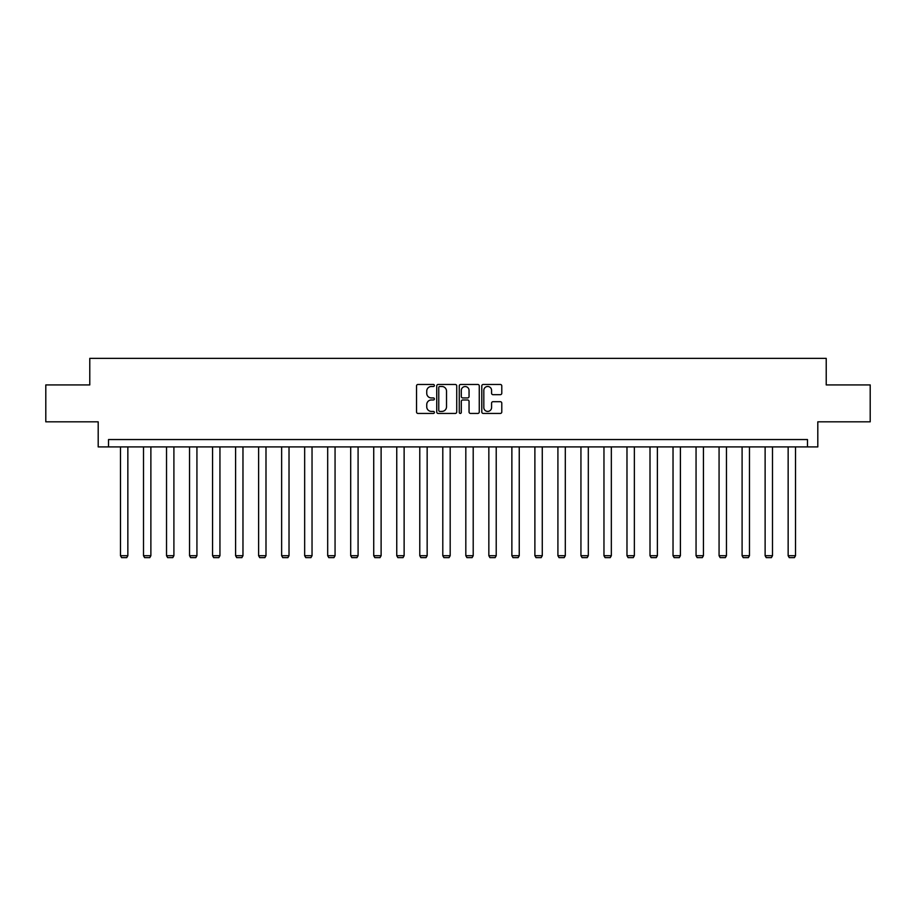 <?xml version="1.0" encoding="UTF-8"?>
<svg xmlns="http://www.w3.org/2000/svg" width="916" height="916" viewBox="0 0 916 916"><rect width="100%" height="100%" fill="white"/><g stroke="black" fill="none" stroke-linecap="round" stroke-linejoin="round"><path stroke-width="1.37" d="M434.39 385.476A1.019 1.019 0 0 0 433.371 384.468L417.982 384.468A1.454 1.454 0 0 0 416.528 385.911L416.528 411.994A1.454 1.454 0 0 0 417.982 413.437L433.371 413.437A1.019 1.019 0 0 0 434.39 412.429A1.019 1.019 0 0 0 433.371 411.41L431.379 411.41A4.637 4.637 0 0 1 426.741 406.773L426.741 404.597A4.637 4.637 0 0 1 431.379 399.971L433.371 399.971A1.019 1.019 0 0 0 434.39 398.952A1.019 1.019 0 0 0 433.371 397.933L431.379 397.933A4.637 4.637 0 0 1 426.741 393.308L426.741 391.132A4.637 4.637 0 0 1 431.379 386.495L433.371 386.495A1.019 1.019 0 0 0 434.39 385.476M500.331 394.681A1.454 1.454 0 0 0 501.785 393.227L501.785 385.911A1.454 1.454 0 0 0 500.331 384.468L483.247 384.468A1.454 1.454 0 0 0 481.793 385.911L481.793 411.994A1.454 1.454 0 0 0 483.247 413.437L500.331 413.437A1.454 1.454 0 0 0 501.785 411.994L501.785 403.155A1.454 1.454 0 0 0 500.331 401.7L493.026 401.7A1.454 1.454 0 0 0 491.571 403.155L491.571 407.54A3.87 3.87 0 0 1 487.701 411.41A3.87 3.87 0 0 1 483.82 407.54L483.82 390.365A3.87 3.87 0 0 1 487.701 386.495A3.87 3.87 0 0 1 491.571 390.365L491.571 393.227A1.454 1.454 0 0 0 493.026 394.681L500.331 394.681M807.477 446.916L817.805 446.916L817.805 421.829L870.2 421.829L870.2 384.926L826.221 384.926L826.221 358.362L89.779 358.362L89.779 384.926L45.8 384.926L45.8 421.829L98.195 421.829L98.195 446.916L807.477 446.916L807.477 439.543L108.523 439.543L108.523 446.916M456.729 385.911A1.454 1.454 0 0 0 455.286 384.468L438.192 384.468A1.454 1.454 0 0 0 436.737 385.911L436.737 411.994A1.454 1.454 0 0 0 438.192 413.437L455.286 413.437A1.454 1.454 0 0 0 456.729 411.994L456.729 385.911M460.714 384.468L477.809 384.468A1.454 1.454 0 0 1 479.263 385.911L479.263 411.994A1.454 1.454 0 0 1 477.809 413.437L470.492 413.437A1.454 1.454 0 0 1 469.049 411.994L469.049 401.414A1.454 1.454 0 0 0 467.595 399.971L462.74 399.971A1.454 1.454 0 0 0 461.298 401.414L461.298 412.429A1.019 1.019 0 0 1 460.279 413.437A1.019 1.019 0 0 1 459.271 412.429L459.271 385.911A1.454 1.454 0 0 1 460.714 384.468M439.783 386.495A1.019 1.019 0 0 0 438.764 387.502L438.764 410.391A1.019 1.019 0 0 0 439.783 411.41L441.878 411.41A4.637 4.637 0 0 0 446.516 406.773L446.516 391.132A4.637 4.637 0 0 0 441.878 386.495L439.783 386.495M469.049 390.445A3.87 3.87 0 0 0 465.168 386.563A3.87 3.87 0 0 0 461.298 390.445L461.298 396.491A1.454 1.454 0 0 0 462.74 397.933L467.595 397.933A1.454 1.454 0 0 0 469.049 396.491L469.049 390.445M127.851 446.916L127.851 555.714L120.477 555.714L120.477 446.916M127.851 555.714L126.752 557.638L121.588 557.638L120.477 555.714M150.877 446.916L150.877 555.714L143.503 555.714L143.503 446.916M150.877 555.714L149.777 557.638L144.602 557.638L143.503 555.714M173.903 446.916L173.903 555.714L166.529 555.714L166.529 446.916M173.903 555.714L172.792 557.638L167.628 557.638L166.529 555.714M196.929 446.916L196.929 555.714L189.543 555.714L189.543 446.916M196.929 555.714L195.818 557.638L190.654 557.638L189.543 555.714M219.943 446.916L219.943 555.714L212.569 555.714L212.569 446.916M219.943 555.714L218.844 557.638L213.68 557.638L212.569 555.714M242.969 446.916L242.969 555.714L235.595 555.714L235.595 446.916M242.969 555.714L241.87 557.638L236.694 557.638L235.595 555.714M265.995 446.916L265.995 555.714L258.61 555.714L258.61 446.916M265.995 555.714L264.884 557.638L259.72 557.638L258.61 555.714M289.021 446.916L289.021 555.714L281.636 555.714L281.636 446.916M289.021 555.714L287.91 557.638L282.746 557.638L281.636 555.714M312.035 446.916L312.035 555.714L304.662 555.714L304.662 446.916M312.035 555.714L310.936 557.638L305.772 557.638L304.662 555.714M335.061 446.916L335.061 555.714L327.688 555.714L327.688 446.916M335.061 555.714L333.951 557.638L328.787 557.638L327.688 555.714M358.087 446.916L358.087 555.714L350.702 555.714L350.702 446.916M358.087 555.714L356.977 557.638L351.813 557.638L350.702 555.714M381.113 446.916L381.113 555.714L373.728 555.714L373.728 446.916M381.113 555.714L380.003 557.638L374.839 557.638L373.728 555.714M404.128 446.916L404.128 555.714L396.754 555.714L396.754 446.916M404.128 555.714L403.029 557.638L397.865 557.638L396.754 555.714M427.154 446.916L427.154 555.714L419.78 555.714L419.78 446.916M427.154 555.714L426.043 557.638L420.879 557.638L419.78 555.714M450.18 446.916L450.18 555.714L442.794 555.714L442.794 446.916M450.18 555.714L449.069 557.638L443.905 557.638L442.794 555.714M473.206 446.916L473.206 555.714L465.82 555.714L465.82 446.916M473.206 555.714L472.095 557.638L466.931 557.638L465.82 555.714M496.22 446.916L496.22 555.714L488.846 555.714L488.846 446.916M496.22 555.714L495.121 557.638L489.957 557.638L488.846 555.714M519.246 446.916L519.246 555.714L511.872 555.714L511.872 446.916M519.246 555.714L518.135 557.638L512.971 557.638L511.872 555.714M542.272 446.916L542.272 555.714L534.887 555.714L534.887 446.916M542.272 555.714L541.161 557.638L535.997 557.638L534.887 555.714M565.298 446.916L565.298 555.714L557.913 555.714L557.913 446.916M565.298 555.714L564.187 557.638L559.023 557.638L557.913 555.714M588.312 446.916L588.312 555.714L580.939 555.714L580.939 446.916M588.312 555.714L587.213 557.638L582.049 557.638L580.939 555.714M611.338 446.916L611.338 555.714L603.965 555.714L603.965 446.916M611.338 555.714L610.228 557.638L605.064 557.638L603.965 555.714M634.364 446.916L634.364 555.714L626.979 555.714L626.979 446.916M634.364 555.714L633.254 557.638L628.09 557.638L626.979 555.714M657.39 446.916L657.39 555.714L650.005 555.714L650.005 446.916M657.39 555.714L656.28 557.638L651.116 557.638L650.005 555.714M680.405 446.916L680.405 555.714L673.031 555.714L673.031 446.916M680.405 555.714L679.306 557.638L674.13 557.638L673.031 555.714M703.431 446.916L703.431 555.714L696.057 555.714L696.057 446.916M703.431 555.714L702.32 557.638L697.156 557.638L696.057 555.714M726.457 446.916L726.457 555.714L719.071 555.714L719.071 446.916M726.457 555.714L725.346 557.638L720.182 557.638L719.071 555.714M749.471 446.916L749.471 555.714L742.097 555.714L742.097 446.916M749.471 555.714L748.372 557.638L743.208 557.638L742.097 555.714M772.497 446.916L772.497 555.714L765.123 555.714L765.123 446.916M772.497 555.714L771.398 557.638L766.223 557.638L765.123 555.714M795.523 446.916L795.523 555.714L788.149 555.714L788.149 446.916M795.523 555.714L794.412 557.638L789.248 557.638L788.149 555.714"/></g></svg>
